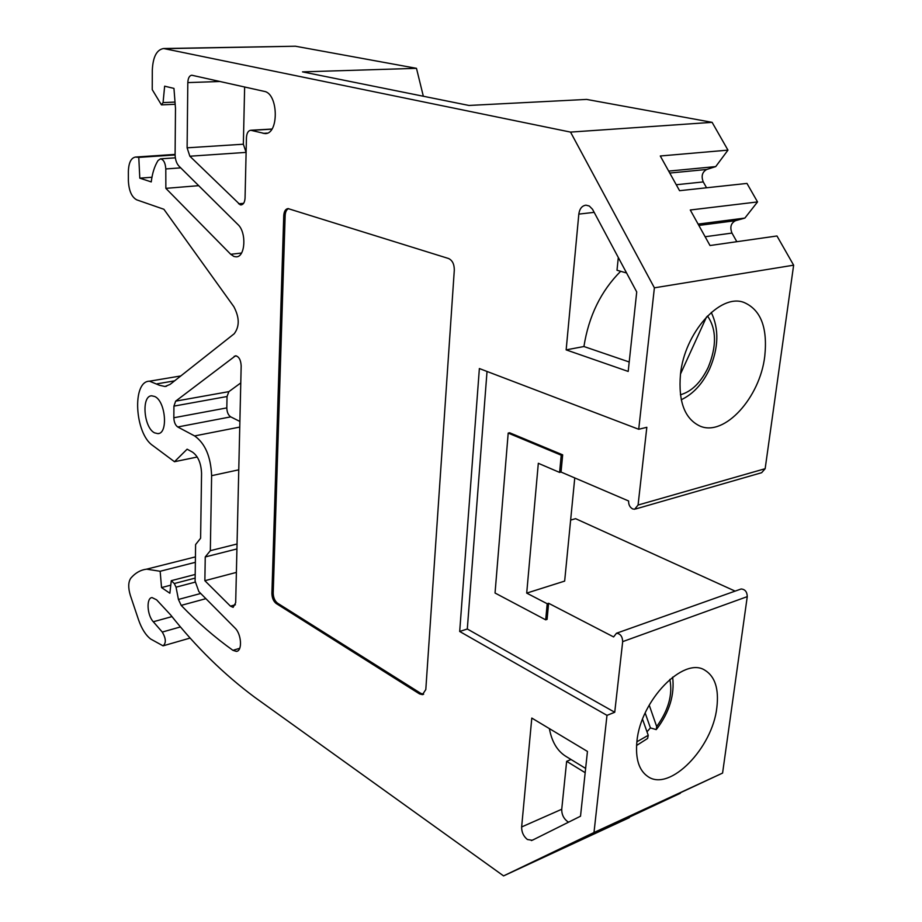 <?xml version="1.0" encoding="UTF-8"?>
<svg xmlns="http://www.w3.org/2000/svg" width="922" height="922" viewBox="0 0 922 922"><rect width="100%" height="100%" fill="white"/><g stroke="black" fill="none" stroke-linecap="round" stroke-linejoin="round"><path stroke-width="1.38" d="M527.396 839.504L532.259 840.276L580.514 816.212L587.452 751.442L531.798 718.065L521.645 826.953C521.575 832.128 523.489 836.312 527.396 839.504M585.182 772.694L566.65 761.318L561.74 809.262C561.625 814.345 563.538 818.425 567.456 821.49L568.644 822.136M680.459 374.482C678.223 401.762 684.769 418.98 700.109 426.148C724.6 436.763 760.005 397.613 764.764 356.261C767.761 327.529 760.742 309.562 743.731 302.347C719.886 293.334 684.447 332.934 680.459 374.482M636.941 741.23C635.235 758.783 638.969 770.619 648.143 776.727C670.04 791.837 712.556 747.915 716.843 707.566C719.045 688.872 715.034 676.414 704.811 670.167C683.605 656.314 640.583 700.317 636.941 741.23M240.181 204.788L241.103 204.915C243.466 204.534 244.779 202.218 245.056 197.976L246.451 137.666C246.75 133.137 248.179 130.67 250.726 130.267L264.937 133.586C279.101 134.612 278.548 93.468 264.234 91.37L191.776 75.224C189.379 75.604 188.065 78.07 187.811 82.6L187.108 147.82L189.863 156.221L240.181 204.788M154.585 432.856C143.751 427.843 141.158 395.722 151.669 395.803L154.746 396.506C165.672 401.162 168.369 433.824 157.869 433.64L154.585 432.856M161.419 104.843L152.234 89.63L152.303 70.372C152.902 56.968 156.671 49.684 163.609 48.52L570.534 132.1L654.389 287.825L638.716 429.272L479.371 368.546L459.686 631.478L606.987 715.357L593.999 832.508L503.573 875.9L254.726 697.286C224.069 674.478 196.052 647.037 170.674 614.974L156.625 599.842L152.072 597.583C146.125 597.767 147.024 615.124 153.294 621.762L162.284 632.054C166.029 638.497 166.283 643.095 163.067 645.849L150.712 639.05C145.699 635.166 141.642 628.746 138.531 619.78L130.302 595.255C128.066 587.717 128.227 582.047 130.774 578.221C135.246 572.954 140.524 569.934 146.621 569.162L160.151 571.271L161.546 587.579L169.867 593.238L171.273 580.676L174.293 583.545L176.044 587.176L178.43 599.461L181.196 605.385C197.504 622.338 214.745 637.333 232.92 650.333L236.389 651.393C242.532 651.139 241.541 634.071 234.983 628.009L198.841 591.578L195.107 581.079L195.602 544.556L200.604 538.252L201.561 473.389C201.134 463.27 198.115 456.183 192.502 452.126L187.12 449.187L174.477 461.715L152.741 445.522C134.704 433.64 131.834 381.097 149.514 381.189L159.471 385.281L164.969 386.491L170.109 384.393L234.188 333.776C239.662 326.538 239.547 317.502 233.842 306.669L163.886 209.271L136.744 199.855C131.673 197.124 128.884 190.739 128.377 180.724L128.365 171.469C128.688 162.652 131.085 157.835 135.557 157.051L138.784 157.385L139.798 178.165L151.254 181.911C152.303 173.209 154.573 166.075 158.065 160.497L160.509 158.849C163.62 159.541 165.384 162.906 165.799 168.945L165.856 188.353L230.719 254.288L233.946 256.477L236.147 256.835C245.321 257.307 246.785 232.448 237.945 224.553L178.903 166.064C176.471 163.367 175.203 159.494 175.099 154.435L175.491 108.347L173.958 88.408L164.646 86.184L163.067 102.596L161.419 104.843M574.763 477.919L564.656 581.102L526.704 593.111L538.321 463.293L559.596 472.421L561.037 472.052L628.608 500.98C628.493 504.691 629.853 507.342 632.665 508.932L634.647 509.255L638.07 505.037L646.829 427.301L638.716 429.272M487.023 371.462L467.304 629L614.732 712.268L622.684 641.631C622.454 636.503 620.391 633.702 616.484 633.241L613.603 636.929L548.613 603.276L547.092 619.365L545.686 619.838L547.207 603.737L526.704 593.111M561.037 472.052L562.674 454.846L509.636 432.764L508.195 433.086L495.045 593.019L545.686 619.838M570.637 520.077L575.593 518.671L735.111 591.117M547.207 603.737L548.613 603.276M163.609 48.52L295.443 46.227L416.479 68.332L302.508 71.87L468.952 105.454L586.611 99.415L712.107 122.338L727.965 150.136L660.29 155.991L679.56 190.693L746.97 183.42L757.538 201.93L690.278 209.997L710.009 245.529L776.969 235.974L793.635 265.179L765.156 468.699L761.641 472.709L635.673 508.956M740.078 589.365L741.138 588.985C745.08 589.296 747.12 591.843 747.258 596.638L722.583 773.074L641.216 811.003L680.367 793.254L585.954 837.476L629.369 817.641L503.573 875.9M618.305 257.492L617.002 270.25L626.591 272.993M283.745 215.713L271.898 593.422C272.036 597.986 273.477 601.363 276.243 603.541L419.533 693.909L422.46 694.646L425.803 689.564L454.304 270.123C454.304 264.165 452.379 260.292 448.518 258.494L288.033 208.591C285.486 208.994 284.057 211.369 283.745 215.713L285.152 215.575L273.2 593.065C273.338 597.617 274.791 600.994 277.545 603.172L420.893 693.425L423.647 694.185M636.722 291.951L592.523 209.282L589.308 206.021L586 205.168C582.001 205.71 579.604 208.695 578.82 214.111L566.154 349.876L628.193 371.439L636.722 291.951M241.172 365.827L235.686 602.665L233.139 607.356L230.431 606.146L204.868 580.71L205.249 556.946L210.331 550.676L211.622 475.683C210.815 456.655 205.157 443.401 194.611 435.933L177.75 426.978C175.341 425.261 174.039 422.184 173.832 417.758L173.935 406.118L175.653 401.151L235.525 355.788C238.902 356.48 240.792 359.822 241.172 365.827M727.965 150.136L715.726 166.594L668.681 171.1M715.726 166.594L706.725 169.464C702.195 172.022 701.043 176.171 703.267 181.922L706.552 187.777M757.538 201.93L744.872 218.076L698.104 224.104M744.872 218.076L735.583 220.669C730.916 223.089 729.717 227.215 731.976 233.07L736.828 241.702M423.336 96.245L416.479 68.332M195.36 562.316L160.151 571.271M170.777 585.17L161.546 587.579M195.199 574.464L171.273 580.676M197.227 457.024L174.477 461.715M175.111 154.954L138.784 157.385M151.957 177.243L139.798 178.165M198.691 185.668L165.856 188.353M712.107 122.338L570.534 132.1M793.635 265.179L654.389 287.825M614.732 712.268L606.987 715.357M722.583 773.074L593.999 832.508M246.116 152.43L243.35 144.212L244.641 86.991M236.389 572.401L204.868 580.71M236.931 548.936L205.249 556.946M237.046 543.992L210.331 550.676M239.881 421.446L230.731 416.871C228.276 415.223 226.973 412.226 226.812 407.893L227.043 396.518L228.863 391.643L240.78 382.918M566.177 756.536L565.578 756.167C557.153 750.762 551.759 741.576 549.374 728.599M566.65 761.318L571.029 759.498M566.154 349.876L583.926 346.522C588.743 316.062 600.983 290.983 620.656 271.299M583.926 346.522L629.207 361.989M467.304 629L459.686 631.478M559.596 472.421L561.221 455.203L508.195 433.086M561.221 455.203L562.674 454.846M288.574 208.614C286.512 209.559 285.371 211.876 285.152 215.575M680.505 374.021L706.552 316.926M649.203 705.088L656.671 726.548L656.257 729.613L650.413 727.907L645.169 713.006M646.99 731.814L650.413 727.907M642.542 719.252L648.235 735.295L647.613 738.453L636.56 745.495M765.156 468.699L638.07 505.037M747.258 596.638L622.684 641.631M706.725 169.464L669.764 173.048M703.267 181.922L676.252 184.746M735.583 220.669L698.853 225.429M731.976 233.07L705.134 236.747M171.988 616.611L153.294 621.762M180.482 626.925L162.284 632.054M195.141 578.106L174.293 583.545M195.13 582.151L176.044 587.176M200.719 593.468L178.43 599.461M205.871 598.666L181.196 605.385M239.732 648.293L232.92 650.333M174.592 380.855L157.132 383.817M175.099 154.481L136.156 157.074M180.712 167.862L165.799 168.945M241.518 253.043L230.719 254.288M175.007 102.077L163.067 102.596M295.443 46.227L164.9 48.659M243.615 203.324L238.614 203.785M246.082 152.395L189.863 156.221M243.35 144.212L187.108 147.82M220.047 81.493L187.811 82.6M267.276 133.114L263.116 133.367M271.829 129.184L251.452 130.359M230.431 606.146L235.41 604.763M238.763 469.817L211.622 475.683M239.755 427.082L194.611 435.933M230.731 416.871L177.75 426.978M226.812 407.893L173.832 417.758M227.043 396.518L173.935 406.118M228.863 391.643L175.653 401.151M236.551 355.938L234.188 356.318M561.74 809.262L521.645 826.953M594.183 212.348L578.82 214.111M420.893 693.425L419.533 693.909M277.545 603.172L276.243 603.541M273.2 593.065L271.898 593.422M680.413 394.777C691.684 391.573 700.951 382.434 708.2 367.371C716.809 346.234 716.578 329.096 707.485 315.958M656.671 726.548C668.496 710.171 672.887 694.45 669.833 679.399M636.883 741.807L648.235 735.295M534.241 839.285L531.383 840.576M236.873 256.742L236.147 256.835M166.594 386.203L164.969 386.491M237.369 651.105L236.389 651.393M741.138 588.985L616.484 633.241M190.151 638.047L163.551 645.711M195.441 556.876L146.621 569.162M180.804 375.946L149.514 381.189M175.099 154.412L135.557 157.051M175.341 157.835L160.509 158.849M175.18 104.278L161.65 104.878M158.826 433.455L157.869 433.64M265.513 133.552L264.937 133.586M271.921 129.045L250.726 130.267M742.971 302.128L743.731 302.347M565.578 756.167L585.631 768.429M423.509 694.278L422.46 694.646M709.733 368.65C718.653 347.744 719.16 329.004 711.265 312.431M709.583 368.973C702.691 383.713 693.252 393.982 681.254 399.768M672.657 677.128C674.708 694.842 669.453 712.084 656.867 728.853"/></g></svg>
